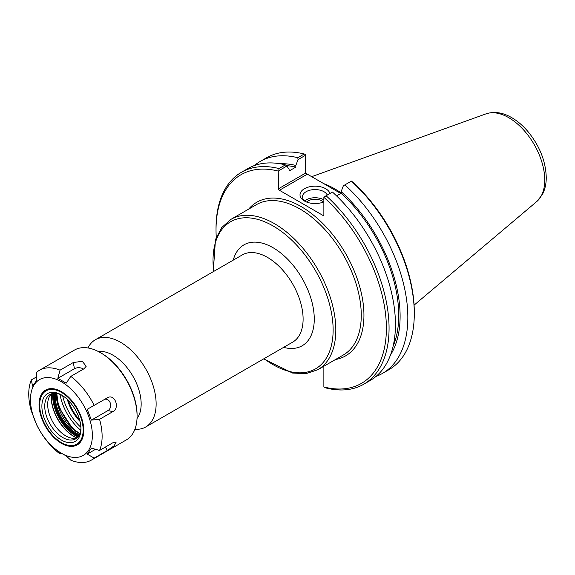 <?xml version="1.0" encoding="UTF-8"?>
<svg xmlns="http://www.w3.org/2000/svg" width="575" height="575" viewBox="0 0 575 575"><rect width="100%" height="100%" fill="white"/><g stroke="black" fill="none" stroke-linecap="round" stroke-linejoin="round"><path stroke-width="0.86" d="M134.902 429.295A50.363 29.073 -120 0 0 145.698 426.995A50.363 29.073 -120 0 0 156.127 403.938A50.363 29.073 -120 0 0 134.147 353.251A50.363 29.073 -120 0 0 95.335 339.76A50.363 29.073 -120 0 0 87.939 347.961M80.91 427.311A37.253 21.505 60 0 1 62.668 395.708M137.022 418.507A39.783 22.964 -120 0 0 141.162 403.938A39.783 22.964 -120 0 0 126.78 367.296A39.783 22.964 -120 0 0 98.347 351.519M80.026 421.389A31.352 18.105 60 0 1 67.354 399.438M79.652 419.937A30.985 17.89 60 0 1 68.425 400.488M305.354 201.487A12.6 7.274 180 0 1 302.45 196.844A12.6 7.274 180 0 1 313.49 189.621A12.6 7.274 180 0 1 327.261 195.054M329.906 193.531A15.029 8.675 0 0 0 308.25 187.119A15.029 8.675 0 0 0 304.419 200.991A15.029 8.675 0 0 0 323.869 201.882M323.869 199.82A12.6 7.274 0 0 0 304.628 200.927M322.978 215.417A1.265 0.726 -120 0 0 323.61 215.481A1.265 0.726 -120 0 0 323.869 214.899L322.978 215.417L279.436 190.282L306.597 174.599L305.339 173.262L278.544 188.729A1.265 0.726 -120 0 0 279.436 190.282M306.597 174.599L306.597 173.736L340.795 193.48M306.597 173.736L305.339 171.975M278.544 188.729L278.81 170.696L286.882 166.031L289.088 169.345L289.088 170.998L295.83 167.109L295.83 165.449L298.037 159.591L305.339 155.379L305.339 173.262M305.339 155.379L305.339 154.495L304.24 153.992L297.785 157.722L298.037 159.591M323.869 366.239L323.869 386.953L326.082 388.003A122.353 70.639 -120 0 0 363.723 384.244A122.353 70.639 -120 0 0 326.082 195.737L332.458 192.057A122.353 70.639 -120 0 1 370.099 380.564L363.723 384.244M336.583 195.91L341.155 193.272L341.155 191.619L343.361 185.761L351.426 181.103L352.892 182.225A120.462 69.546 -120 0 1 414.295 312.117L414.295 313.67A122.353 70.639 60 0 1 388.952 369.682L382.497 373.405A122.353 70.639 60 0 1 375.985 376.438M326.082 195.737L323.869 197.333L323.869 214.899M323.869 197.333A120.462 69.546 60 0 1 386.386 328.232A120.462 69.546 60 0 1 323.869 386.953M351.311 181.168A122.353 70.639 60 0 1 414.295 313.67M344.856 184.898A122.353 70.639 60 0 1 382.497 373.405M279.982 163.746A115.424 66.642 60 0 1 295.83 165.449M254.258 165.607A122.353 70.639 60 0 1 260.144 161.482A122.353 70.639 60 0 1 297.785 157.722M286.882 166.031L285.387 164.881L279.012 168.561A122.353 70.639 -120 0 0 241.371 172.32A122.353 70.639 -120 0 0 216.028 228.333L216.028 229.878A120.462 69.546 60 0 1 278.544 171.163M285.387 164.881A122.353 70.639 -120 0 0 247.746 168.64L241.371 172.32M216.265 237.389A120.462 69.546 60 0 1 216.028 229.878M279.012 168.561L278.81 170.696M260.144 161.482L266.599 157.758A122.353 70.639 60 0 1 304.24 153.992M341.155 191.619A115.424 66.642 60 0 1 390.454 355.091M341.155 192.948A86.832 50.133 -120 0 0 323.761 183.641M323.531 202.019A9.947 5.743 0 0 0 322.079 200.955A9.947 5.743 0 0 0 306.561 202.019M341.155 193.272A113.483 65.521 60 0 1 393.106 346.243M286.35 165.622A113.483 65.521 60 0 1 295.83 167.109M104.758 399.316A5.937 4.679 -95.1 0 1 110.343 403.255A5.937 4.679 -95.1 0 1 108.05 410.521L91.418 420.124L87.22 409.307L107.518 397.728M107.381 397.799C114.626 393.207 120.391 408.056 112.765 411.678L99.547 419.312L91.418 420.124M57.816 378.328L60.052 370.171L73.269 362.537L82.29 361.287L86.185 366.282L84.036 368.755L70.818 376.388L66.211 383.173L57.816 378.328L74.455 368.719A5.937 3.428 180 0 1 83.425 369.107M60.052 370.171A51.879 29.95 60 0 0 39.495 370.25A51.879 29.95 60 0 0 36.699 372.255L36.814 380.204L32.617 386.17L31.316 379.917L36.764 376.769M31.316 379.917A51.879 29.95 60 0 0 31.316 411.046L36.764 424.889M87.22 454.099L91.418 448.133L99.547 450.441L112.765 442.808L116.215 442.01L114.145 445.783L107.381 450.469L94.163 458.103L87.22 454.099L95.536 449.298M39.495 370.25L74.455 350.067A51.879 29.95 60 0 1 100.395 352.633A51.879 29.95 60 0 1 137.08 416.171A51.879 29.95 60 0 1 126.335 439.918L91.375 460.108A51.879 29.95 60 0 1 70.818 460.187L66.211 455.975L57.816 451.131L60.052 453.97A51.879 29.95 60 0 1 36.699 424.925M99.547 419.312A51.879 29.95 60 0 1 102.12 436.36A51.879 29.95 60 0 1 99.547 450.441M94.163 458.103A51.879 29.95 60 0 1 91.375 460.108M61.202 453.301L60.052 453.97M70.818 376.388A51.879 29.95 60 0 1 94.163 405.433M92.359 435.361A43.758 25.264 60 0 1 45.943 439.508A43.758 25.264 60 0 1 45.943 377.624A43.758 25.264 60 0 1 92.359 435.361M77.036 437.855A25.609 14.785 60 0 1 72.249 438.236A25.609 14.785 60 0 1 52.986 422.366A25.609 14.785 60 0 1 48.875 397.749A25.609 14.785 60 0 1 51.599 393.796M75.663 431.027A40.415 23.338 60 0 1 56.817 398.396M100.395 352.633L101.293 353.151A50.614 29.224 -120 0 1 137.08 415.143L137.08 416.171M80.73 430.265A38.424 22.188 60 0 1 60.016 394.393M80.938 427.929A25.609 14.785 60 0 1 75.648 438.854A25.609 14.785 60 0 1 50.039 424.07A25.609 14.785 60 0 1 50.039 394.5A25.609 14.785 60 0 1 62.143 395.377M80.953 428.777A27.629 15.949 60 0 1 61.417 440.055A27.629 15.949 60 0 1 41.882 406.223A27.629 15.949 60 0 1 61.417 394.939A27.629 15.949 60 0 1 80.953 428.777M83.159 430.057A30.755 17.753 60 0 1 61.417 442.613A30.755 17.753 60 0 1 39.668 404.944A30.755 17.753 60 0 1 61.417 392.387A30.755 17.753 60 0 1 83.159 430.057M83.785 430.237A31.194 18.012 60 0 1 61.726 442.793A31.194 18.012 60 0 1 61.568 442.7M39.668 404.764A31.194 18.012 60 0 1 39.668 404.584A31.194 18.012 60 0 1 61.568 391.755M83.785 430.416A31.639 18.263 60 0 1 61.417 443.332A31.639 18.263 60 0 1 39.042 404.584A31.639 18.263 60 0 1 61.417 391.668A31.639 18.263 60 0 1 83.785 430.416M335.505 359.519A88.73 51.225 -120 0 0 345.568 253.446A88.73 51.225 -120 0 0 248.673 209.12M230.999 219.327L256.45 204.628A86.832 50.133 60 0 1 323.366 227.894A86.832 50.133 60 0 1 361.265 315.28A86.832 50.133 60 0 1 343.282 355.027L317.831 369.725A86.832 50.133 -120 0 0 335.814 329.971A86.832 50.133 -120 0 0 297.908 242.592A86.832 50.133 -120 0 0 230.999 219.327L221.691 227.578L215.481 239.567L213.253 271.68M213.699 271.429A84.935 49.04 60 0 1 268.554 223.531A84.935 49.04 60 0 1 333.133 329.971A84.935 49.04 60 0 1 264.054 358.656M283.612 347.365A58.255 33.637 -120 0 0 314.266 319.082A58.255 33.637 -120 0 0 278.386 251.196A58.255 33.637 -120 0 0 233.256 260.137M95.335 339.76L242.312 254.905A50.363 29.073 60 0 1 281.118 268.396A50.363 29.073 60 0 1 303.104 319.082A50.363 29.073 60 0 1 292.675 342.139L145.698 426.995M536.691 201.609L542.225 194.796C544.935 189.75 546.279 183.957 546.25 177.423C545.74 161.201 539.666 145.942 528.03 131.646C523.02 125.724 517.572 121.045 511.671 117.616C502.881 112.477 494.327 111.219 486.019 113.85A50.938 29.411 60 0 1 524.213 130.633A50.938 29.411 60 0 1 544.748 180.04A50.938 29.411 60 0 1 536.691 201.609L414.086 305.145M108.05 410.521L112.765 411.678M74.455 368.719L73.269 362.537M105.376 447.077L107.381 450.469M76.892 437.898A32.43 18.723 60 0 1 51.484 393.897M51.326 394.048A32.344 18.673 -120 0 0 76.676 437.963M52.799 393.48A32.43 18.723 -120 0 0 77.913 436.971M78.48 436.253A31.798 18.357 60 0 1 53.705 393.35M54.596 393.3A30.626 17.681 -120 0 0 78.962 435.505M79.393 434.714A29.993 17.322 60 0 1 55.495 393.322M56.609 393.444A29.993 17.322 -120 0 0 79.846 433.687M263.616 358.915L292.546 373.046L306.029 373.657L317.831 369.725M486.019 113.85L311.693 176.676M56.767 393.473L58.664 407.064L72.673 428.67L79.903 433.536M39.668 404.944L39.668 404.584"/></g></svg>
